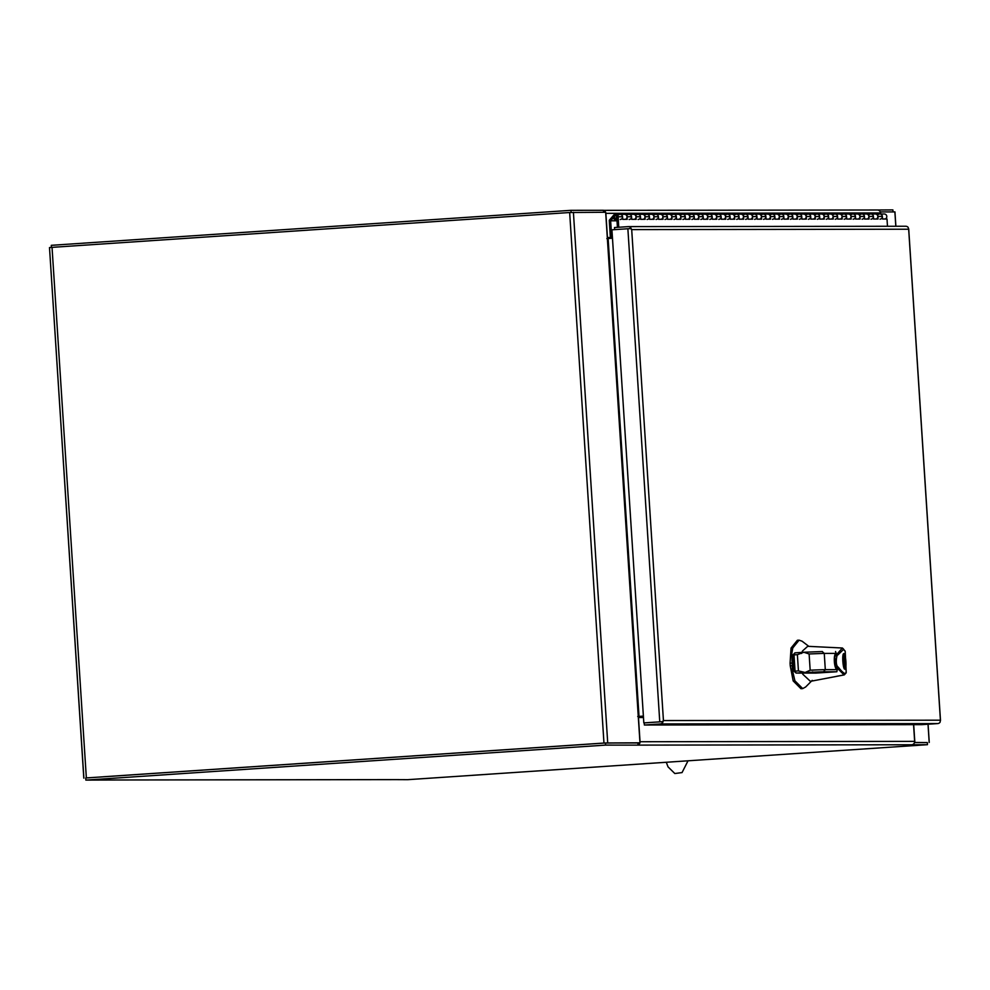 <?xml version="1.0" encoding="UTF-8"?>
<svg xmlns="http://www.w3.org/2000/svg" width="990" height="990" viewBox="0 0 990 990"><rect width="100%" height="100%" fill="white"/><g stroke="black" fill="none" stroke-linecap="round" stroke-linejoin="round"><path stroke-width="1.49" d="M877.388 209.991L892.893 209.905L893.017 211.885M51.418 247.413L51.282 245.322L570.982 210.326L603.455 210.288L603.591 212.268M880.543 213.976L880.469 212.961A3.18 3.119 -90.1 0 0 877.152 209.991M603.467 210.437A3.18 3.119 89.9 0 1 605.608 212.256M605.67 212.417A3.18 3.119 89.9 0 1 605.868 213.333L607.439 237.526A1.064 1.052 -90.1 0 0 608.306 238.516M571.119 212.417L570.982 210.326M393.711 779.613A3.18 3.119 -90.1 0 0 394.119 779.613L407.769 779.674L927.469 744.678L911.74 744.765A3.18 3.119 -90.1 0 0 914.649 741.374L913.56 724.655M637.362 745.099A3.18 3.119 89.9 0 1 637.127 745.124L605.571 745.099L85.858 780.095L119.518 779.984A3.18 3.119 89.9 0 1 119.283 779.984L393.921 779.625M927.469 744.678L927.333 742.562L914.488 742.574L927.123 742.562M605.571 745.099L605.435 742.983L85.722 777.979L85.858 780.095M605.435 742.983L637.907 742.946L638.043 745.049M637.733 716.5L639.453 716.401A1.064 1.052 -90.1 0 0 638.476 717.527L640.035 741.733A3.18 3.119 89.9 0 1 639.961 742.673M639.924 742.809A3.18 3.119 89.9 0 1 638.03 744.926M603.962 743.057L86.353 777.917L52.037 247.364L569.658 212.516L603.962 743.057L639.973 742.809L605.645 742.983M52.037 247.364L49.5 247.574L83.878 778.103M639.973 742.809L605.67 212.256L569.658 212.516M85.734 778.115L86.353 777.917M604.383 743.057L85.92 777.979M637.758 716.463L643.376 716.104M606.858 238.602L612.476 238.231M914.525 742.463L927.333 742.587M894.886 211.897L880.221 211.922M913.696 724.655L914.847 742.438M880.543 211.897L880.667 213.976M801.999 671.789L802.803 674.24L810.414 681.343L844.099 674.933L835.486 666.357L834.793 656.704L842.366 648.005L807.716 646.309L802.506 650.987L801.467 653.487M822.443 651.544L803.843 652.249L822.269 651.544M835.535 651.531L836.228 653.4C833.048 653.351 834.075 669.698 837.268 669.624L836.835 671.752L815.772 673.089M844.099 674.933L845.25 673.509C843.975 673.534 841.624 671.418 838.208 667.136C834.743 665.305 836.835 653.202 837.973 654.848L843.666 649.254L842.416 648.005L840.671 647.943M808.842 646.383L802.086 641.211L799.116 640.159L792.78 647.967L791.839 653.14L792.396 670.131L794.896 680.798L802.692 688.582L805.613 687.01L812.221 680.377M797.024 673.076L814.089 673.101L812.666 671.851L814.003 673.101A1.337 1.312 89.9 0 1 813.731 673.076M822.195 651.544L824.262 653.412L825.301 669.648L823.507 671.777L805.118 672.482L798.435 670.898L795.057 671.121L796.109 673.076L797.309 673.076A1.337 1.176 87.7 0 1 797.284 673.076M843.666 649.254L844.383 650.517M844.866 669.166C843.084 669.908 841.686 653.709 843.839 653.61C845.658 652.831 847.044 669.079 844.891 669.166L844.866 669.166M845.25 673.509L846.215 672.297L845.212 651.47M845.435 673.522L846.215 672.297M791.988 665.701L790.243 665.812L793.163 680.91L800.96 688.706L802.692 688.595M790.243 665.812L790.082 663.189L791.814 663.065M799.116 640.159L797.383 640.27L791.035 648.091L790.082 663.189M794.921 652.856L803.818 652.249L794.933 652.856L792.941 654.984L794.005 654.897L795.057 671.121L793.992 671.208L792.941 654.984L794.921 652.856L794.005 654.897L797.383 654.662L803.818 652.249L809.115 653.982A164.823 2.141 -3.7 0 1 824.262 653.412L836.228 653.4M837.268 669.624L825.301 669.648A164.823 2.141 176.3 0 0 810.166 670.205L805.13 672.482L796.245 673.076L794.017 671.208L792.978 654.984M844.792 668.052L843.913 654.724L844.792 668.052M844.024 662.36L844.21 659.167L845.435 662.36L844.507 663.609L844.024 662.36M844.037 662.421L844.829 662.36M843.74 660.516L845.312 660.417M843.901 660.417L844.705 660.417M614.642 229.631L614.505 227.539L628.155 226.623A3.18 3.119 89.9 0 1 630.704 227.7L631.694 229.593L908.672 229.222L908.115 227.341A3.18 3.119 -90.1 0 0 905.565 226.264M631.694 229.593L630.593 228.566L611.931 229.816L643.822 722.898L662.471 721.66L663.436 720.547L662.706 722.527A3.18 3.119 89.9 0 1 660.318 723.938L644.379 725.014L921.789 724.643L937.716 723.579A3.18 3.119 -90.1 0 0 940.104 722.168L940.413 720.188L940.228 721.289L940.413 720.188L663.436 720.559L631.694 229.593M630.704 227.7L629.677 228.628M662.471 721.66L643.822 722.898M644.379 725.014L644.243 722.898L661.543 721.735L662.706 722.527M940.413 720.188L908.672 229.222M615.483 215.82A1.114 1.089 89.9 0 1 616.646 216.934A1.114 1.089 89.9 0 1 615.557 218.047A1.114 1.089 89.9 0 1 614.456 216.971A1.114 1.089 89.9 0 1 615.483 215.82M610.286 236.301L609.258 220.312L613.553 215.3A2.611 2.549 -90.1 0 0 613.169 217.862L610.644 220.795L611.634 236.214L610.286 236.301L612.352 236.301M612.34 236.214L611.634 236.214M877.808 214.954A2.611 2.549 89.9 0 1 879.801 213.976L884.28 213.976A2.611 2.549 89.9 0 1 885.233 219M887.473 226.277L887.003 219L882.523 219L882.362 216.414A2.611 2.549 -90.1 0 0 879.801 213.976A2.611 2.549 89.9 0 1 882.362 216.501A2.611 2.549 89.9 0 1 879.974 219.186M876.274 219.013A2.611 2.549 -90.1 0 0 875.321 213.988L879.801 213.976M868.861 214.966A2.611 2.549 89.9 0 1 873.403 216.513A2.611 2.549 89.9 0 1 871.014 219.198M867.314 219.025A2.611 2.549 -90.1 0 0 866.374 214.001L875.321 213.988A2.611 2.549 -90.1 0 1 877.883 216.414L878.043 219.013L873.564 219.013L873.403 216.426A2.611 2.549 -90.1 0 0 870.854 213.988M859.902 214.978A2.611 2.549 89.9 0 1 864.443 216.525A2.611 2.549 89.9 0 1 862.067 219.211M858.355 219.037A2.611 2.549 -90.1 0 0 857.414 214.013L866.374 214.001A2.611 2.549 -90.1 0 1 868.923 216.426L869.084 219.025L864.604 219.025L864.443 216.439A2.611 2.549 -90.1 0 0 861.894 214.001M850.942 214.991A2.611 2.549 89.9 0 1 855.484 216.538A2.611 2.549 89.9 0 1 853.108 219.223M849.408 219.05A2.611 2.549 -90.1 0 0 848.455 214.013L857.414 214.013A2.611 2.549 -90.1 0 1 859.963 216.439L860.124 219.037L855.645 219.037L855.484 216.451A2.611 2.549 -90.1 0 0 852.935 214.013M841.983 215.003A2.611 2.549 89.9 0 1 846.524 216.538A2.611 2.549 89.9 0 1 844.148 219.236M840.448 219.062A2.611 2.549 -90.1 0 0 839.495 214.026L848.455 214.013A2.611 2.549 -90.1 0 1 851.004 216.451L851.177 219.037L846.698 219.05L846.524 216.463A2.611 2.549 -90.1 0 0 843.975 214.026M833.023 215.016A2.611 2.549 89.9 0 1 837.577 216.55A2.611 2.549 89.9 0 1 835.189 219.248M831.489 219.075A2.611 2.549 -90.1 0 0 830.536 214.038L839.495 214.026A2.611 2.549 -90.1 0 1 842.045 216.463L842.218 219.05L837.738 219.062L837.565 216.476A2.611 2.549 -90.1 0 0 835.015 214.038M824.064 215.028A2.611 2.549 89.9 0 1 828.618 216.562A2.611 2.549 89.9 0 1 826.229 219.26M822.529 219.087A2.611 2.549 -90.1 0 0 821.576 214.05L830.536 214.038A2.611 2.549 -90.1 0 1 833.085 216.476L833.258 219.062L828.779 219.075L828.605 216.488A2.611 2.549 -90.1 0 0 826.056 214.05M815.104 215.04A2.611 2.549 89.9 0 1 819.658 216.575A2.611 2.549 89.9 0 1 817.27 219.273M813.57 219.087A2.611 2.549 -90.1 0 0 812.617 214.063L821.576 214.05A2.611 2.549 -90.1 0 1 824.126 216.488L824.299 219.075L819.819 219.087L819.646 216.501A2.611 2.549 -90.1 0 0 817.096 214.063M806.157 215.053A2.611 2.549 89.9 0 1 810.699 216.587A2.611 2.549 89.9 0 1 808.31 219.273M804.61 219.099A2.611 2.549 -90.1 0 0 803.67 214.075L812.617 214.063A2.611 2.549 -90.1 0 1 815.178 216.501L815.339 219.087L810.86 219.099L810.699 216.501A2.611 2.549 -90.1 0 0 808.137 214.075M797.198 215.065A2.611 2.549 89.9 0 1 801.739 216.6A2.611 2.549 89.9 0 1 799.351 219.285M795.651 219.112A2.611 2.549 -90.1 0 0 794.71 214.088L803.67 214.075A2.611 2.549 -90.1 0 1 806.219 216.513L806.38 219.099L801.9 219.112L801.739 216.513A2.611 2.549 -90.1 0 0 799.19 214.088M788.238 215.078A2.611 2.549 89.9 0 1 792.78 216.612A2.611 2.549 89.9 0 1 790.404 219.297M786.704 219.124A2.611 2.549 -90.1 0 0 785.751 214.1L794.71 214.088A2.611 2.549 -90.1 0 1 797.259 216.525L797.42 219.112L792.941 219.124L792.78 216.525A2.611 2.549 -90.1 0 0 790.23 214.1M779.279 215.09A2.611 2.549 89.9 0 1 783.82 216.624A2.611 2.549 89.9 0 1 781.444 219.31M777.744 219.137A2.611 2.549 -90.1 0 0 776.791 214.112L785.751 214.1A2.611 2.549 -90.1 0 1 788.3 216.538L788.461 219.124L783.993 219.137L783.82 216.538A2.611 2.549 -90.1 0 0 781.271 214.112M770.319 215.102A2.611 2.549 89.9 0 1 774.861 216.637A2.611 2.549 89.9 0 1 772.485 219.322M768.785 219.149A2.611 2.549 -90.1 0 0 767.832 214.125L776.791 214.112A2.611 2.549 -90.1 0 1 779.34 216.55L779.514 219.137L775.034 219.149L774.861 216.55A2.611 2.549 -90.1 0 0 772.311 214.125M761.36 215.115A2.611 2.549 89.9 0 1 765.913 216.649A2.611 2.549 89.9 0 1 763.525 219.335M759.825 219.161A2.611 2.549 -90.1 0 0 758.872 214.137L767.832 214.125A2.611 2.549 -90.1 0 1 770.381 216.562L770.554 219.149L766.074 219.161L765.901 216.562A2.611 2.549 -90.1 0 0 763.352 214.137M752.4 215.127A2.611 2.549 89.9 0 1 756.954 216.662A2.611 2.549 89.9 0 1 754.566 219.347M750.865 219.174A2.611 2.549 -90.1 0 0 749.913 214.149L758.872 214.137A2.611 2.549 -90.1 0 1 761.421 216.575L761.595 219.161L757.115 219.161L756.942 216.575A2.611 2.549 -90.1 0 0 754.392 214.137M743.441 215.139A2.611 2.549 89.9 0 1 747.995 216.674A2.611 2.549 89.9 0 1 745.606 219.359M741.906 219.186A2.611 2.549 -90.1 0 0 740.953 214.162L749.913 214.149A2.611 2.549 -90.1 0 1 752.462 216.587L752.635 219.174L748.155 219.174L747.982 216.587A2.611 2.549 -90.1 0 0 745.433 214.149M734.493 215.152A2.611 2.549 89.9 0 1 739.035 216.686A2.611 2.549 89.9 0 1 736.647 219.372M732.947 219.198A2.611 2.549 -90.1 0 0 732.006 214.174L740.953 214.162A2.611 2.549 -90.1 0 1 743.515 216.6L743.676 219.186L739.196 219.186L739.035 216.6A2.611 2.549 -90.1 0 0 736.486 214.162M725.534 215.152A2.611 2.549 89.9 0 1 730.076 216.699A2.611 2.549 89.9 0 1 727.687 219.384M723.987 219.211A2.611 2.549 -90.1 0 0 723.047 214.187L732.006 214.174A2.611 2.549 -90.1 0 1 734.555 216.612L734.716 219.198L730.236 219.198L730.076 216.612A2.611 2.549 -90.1 0 0 727.526 214.174M716.574 215.164A2.611 2.549 89.9 0 1 721.116 216.711A2.611 2.549 89.9 0 1 718.74 219.396M715.04 219.223A2.611 2.549 -90.1 0 0 714.087 214.199L723.047 214.187A2.611 2.549 -90.1 0 1 725.596 216.624L725.757 219.211L721.277 219.211L721.116 216.624A2.611 2.549 -90.1 0 0 718.567 214.187M707.615 215.177A2.611 2.549 89.9 0 1 712.157 216.723A2.611 2.549 89.9 0 1 709.78 219.409M706.08 219.236A2.611 2.549 -90.1 0 0 705.127 214.211L714.087 214.199A2.611 2.549 -90.1 0 1 716.636 216.624L716.797 219.223L712.33 219.223L712.157 216.637A2.611 2.549 -90.1 0 0 709.607 214.199M698.655 215.189A2.611 2.549 89.9 0 1 703.197 216.736A2.611 2.549 89.9 0 1 700.821 219.421M697.121 219.248A2.611 2.549 -90.1 0 0 696.168 214.224L705.127 214.211A2.611 2.549 -90.1 0 1 707.677 216.637L707.85 219.236L703.37 219.236L703.197 216.649A2.611 2.549 -90.1 0 0 700.648 214.211M689.696 215.201A2.611 2.549 89.9 0 1 694.25 216.748A2.611 2.549 89.9 0 1 691.862 219.434M688.161 219.26A2.611 2.549 -90.1 0 0 687.209 214.236L696.168 214.224A2.611 2.549 -90.1 0 1 698.717 216.649L698.89 219.248L694.411 219.248L694.238 216.662A2.611 2.549 -90.1 0 0 691.688 214.224M680.736 215.214A2.611 2.549 89.9 0 1 685.29 216.761A2.611 2.549 89.9 0 1 682.902 219.446M679.202 219.273A2.611 2.549 -90.1 0 0 678.249 214.248L687.209 214.236A2.611 2.549 -90.1 0 1 689.758 216.662L689.931 219.26L685.451 219.26L685.278 216.674A2.611 2.549 -90.1 0 0 682.729 214.236M671.789 215.226A2.611 2.549 89.9 0 1 676.331 216.773A2.611 2.549 89.9 0 1 673.943 219.458M670.242 219.285A2.611 2.549 -90.1 0 0 669.29 214.261L678.249 214.248A2.611 2.549 -90.1 0 1 680.798 216.674L680.971 219.273L676.492 219.273L676.331 216.686A2.611 2.549 -90.1 0 0 673.769 214.248M662.83 215.238A2.611 2.549 89.9 0 1 667.371 216.785A2.611 2.549 89.9 0 1 664.983 219.471M661.283 219.297A2.611 2.549 -90.1 0 0 660.342 214.261L669.29 214.261A2.611 2.549 -90.1 0 1 671.851 216.686L672.012 219.285L667.532 219.285L667.371 216.699A2.611 2.549 -90.1 0 0 664.822 214.261M653.87 215.251A2.611 2.549 89.9 0 1 658.412 216.785A2.611 2.549 89.9 0 1 656.036 219.483M652.323 219.31A2.611 2.549 -90.1 0 0 651.383 214.273L660.342 214.261A2.611 2.549 -90.1 0 1 662.892 216.699L663.053 219.285L658.573 219.297L658.412 216.711A2.611 2.549 -90.1 0 0 655.863 214.273M644.911 215.263A2.611 2.549 89.9 0 1 649.452 216.798A2.611 2.549 89.9 0 1 647.076 219.495M643.376 219.322A2.611 2.549 -90.1 0 0 642.423 214.286L651.383 214.273A2.611 2.549 -90.1 0 1 653.932 216.711L654.093 219.297L649.613 219.31L649.452 216.723A2.611 2.549 -90.1 0 0 646.903 214.286M635.951 215.276A2.611 2.549 89.9 0 1 640.493 216.81A2.611 2.549 89.9 0 1 638.117 219.508M634.417 219.335A2.611 2.549 -90.1 0 0 633.464 214.298L642.423 214.286A2.611 2.549 -90.1 0 1 644.973 216.723L645.146 219.31L640.666 219.322L640.493 216.736A2.611 2.549 -90.1 0 0 637.944 214.298M626.992 215.288A2.611 2.549 89.9 0 1 631.546 216.822A2.611 2.549 89.9 0 1 629.157 219.52M625.457 219.335A2.611 2.549 -90.1 0 0 624.504 214.31L633.464 214.298A2.611 2.549 -90.1 0 1 636.013 216.736L636.186 219.322L631.707 219.335L631.533 216.748A2.611 2.549 -90.1 0 0 628.984 214.31M618.032 215.3A2.611 2.549 89.9 0 1 622.586 216.835A2.611 2.549 89.9 0 1 620.198 219.52M617.005 220.795L610.644 220.795M617.426 227.341L616.745 216.847A1.225 1.2 89.9 0 0 615.545 215.709A1.225 1.2 89.9 0 0 614.357 216.934A1.225 1.2 89.9 0 0 615.743 218.147L615.953 219.508A2.611 2.549 89.9 0 1 612.996 216.934A2.611 2.549 89.9 0 1 615.545 214.323A2.611 2.549 89.9 0 1 618.094 216.761L618.775 227.254M616.832 218.134L615.743 218.147M622.574 216.748L622.747 219.347L627.227 219.335L627.054 216.748A2.611 2.549 -90.1 0 0 624.504 214.31L620.025 214.323A2.611 2.549 -90.1 0 1 622.574 216.748L618.094 216.761M605.868 213.333L880.469 212.961M607.439 237.526L612.426 237.526M911.74 744.765L637.127 745.111M119.518 779.971L394.119 779.613M914.649 741.374L640.035 741.733M643.475 717.527L638.476 717.527M639.453 716.401L643.401 716.389M607.712 742.846L573.408 212.306M608.12 238.528L639.02 716.401M894.873 211.885L895.814 226.264M928.014 724.222L929.189 742.426M815.958 673.089L814.089 673.101A1.337 1.312 89.9 0 1 814.003 673.101L815.871 673.101M796.245 673.076L814.324 672.705M836.835 671.752L823.507 671.777M794.896 680.798L793.163 680.91M792.78 647.967L791.035 648.091M809.115 653.982L810.166 670.205M797.383 654.662L798.435 670.898M796.121 673.076L794.017 671.208M627.87 228.74L659.761 721.821M660.318 723.938L937.716 723.579M882.362 216.414L877.883 216.414M873.403 216.426L868.923 216.426M864.443 216.439L859.963 216.439M855.484 216.451L851.004 216.451M846.524 216.463L842.045 216.463M837.565 216.476L833.085 216.476M828.605 216.488L824.126 216.488M819.646 216.501L815.178 216.501M810.699 216.501L806.219 216.513M801.739 216.513L797.259 216.525M792.78 216.525L788.3 216.538M783.82 216.538L779.34 216.55M774.861 216.55L770.381 216.562M765.901 216.562L761.421 216.575M756.942 216.575L752.462 216.587M747.982 216.587L743.515 216.6M739.035 216.6L734.555 216.612M730.076 216.612L725.596 216.624M721.116 216.624L716.636 216.624M712.157 216.637L707.677 216.637M703.197 216.649L698.717 216.649M694.238 216.662L689.758 216.662M685.278 216.674L680.798 216.674M676.331 216.686L671.851 216.686M667.371 216.699L662.892 216.699M658.412 216.711L653.932 216.711M649.452 216.723L644.973 216.723M640.493 216.736L636.013 216.736M631.533 216.748L627.054 216.748M603.467 210.35L877.35 209.991M49.5 247.574L83.803 778.115M894.948 211.885L895.876 226.264M928.076 724.222L929.251 742.426M846.178 672.829L844.247 674.908L836.773 676.257M846.178 672.792L845.163 651.135L842.403 648.005M844.012 668.114L844.817 668.052M843.109 654.774L843.913 654.724M905.763 226.252L628.353 226.611M940.5 720.522L908.709 228.9M615.557 218.047L616.832 218.047M615.545 214.323L620.025 214.323M666.282 762.263L668.052 766.891L674.834 773.537L682.048 772.584L688.025 760.803"/></g></svg>
